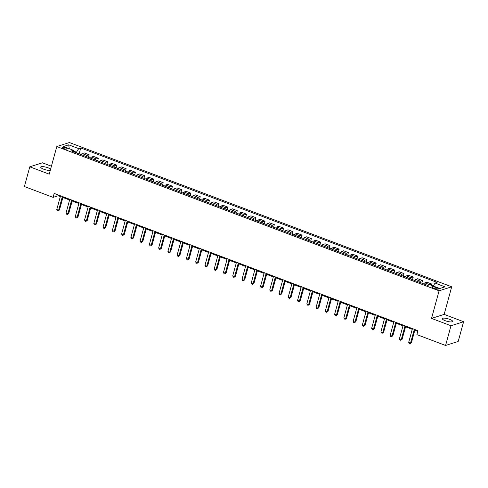 <?xml version="1.0" encoding="UTF-8"?>
<svg xmlns="http://www.w3.org/2000/svg" width="488" height="488" viewBox="0 0 488 488"><rect width="100%" height="100%" fill="white"/><g stroke="black" fill="none" stroke-linecap="round" stroke-linejoin="round"><path stroke-width="0.73" d="M50.618 169.116A5.398 1.336 15.3 0 0 48.098 167.817A5.398 1.336 15.3 0 0 40.711 167.091A5.398 1.336 15.3 0 0 43.737 169.208A5.398 1.336 15.3 0 0 50.27 170.385M445.294 320.726A5.398 1.336 15.3 0 0 452.681 321.458A5.398 1.336 15.3 0 0 449.655 319.341A5.398 1.336 15.3 0 0 442.268 318.609A5.398 1.336 15.3 0 0 445.294 320.726M63.568 148.523A2.702 0.665 15.3 0 0 67.265 148.889A2.702 0.665 15.3 0 0 65.752 147.827A2.702 0.665 15.3 0 0 62.055 147.461A2.702 0.665 15.3 0 0 63.568 148.523M51.417 166.201L42.413 162.803L29.792 166.817L24.4 186.532L53.107 197.365L58.224 195.737L60.335 196.53M451.705 286.791L69.406 142.539L56.791 146.559L439.084 290.811L451.705 286.791L444.153 314.394L431.532 318.408L450.985 325.746L463.6 321.732L444.153 314.394M463.6 321.732L458.208 341.441L445.587 345.461L450.985 325.746M445.587 345.461L416.88 334.628L417.96 330.681L54.186 193.419L53.107 197.365M436.974 287.926L435.345 287.31A2.617 0.647 15.3 0 0 431.764 286.956A2.617 0.647 15.3 0 0 433.228 287.981L434.857 288.597A2.617 0.647 15.3 0 0 438.438 288.951A2.617 0.647 15.3 0 0 436.974 287.926L436.656 289.091M433.216 286.035L435.052 283.07L437.12 282.418L80.752 147.949L79.135 153.86M435.052 283.07L445.056 286.846L439.804 288.518L429.8 284.742L427.738 285.401L71.376 150.932L73.438 150.28L63.44 146.504L68.692 144.832L78.69 148.608L80.752 147.949M29.792 166.817L49.239 174.155L56.791 146.559M431.532 318.408L439.084 290.811M62.891 197.494L69.595 200.025M72.151 200.989L78.855 203.52M81.411 204.484L88.114 207.016M90.67 207.98L97.374 210.511M99.936 211.475L106.64 214.006M109.196 214.97L115.9 217.495M118.456 218.465L125.16 220.991M127.716 221.955L134.42 224.486M136.976 225.45L143.679 227.981M146.241 228.945L152.945 231.477M155.501 232.441L162.205 234.972M164.761 235.936L171.465 238.467M174.021 239.431L180.725 241.956M183.281 242.926L189.984 245.452M192.546 246.422L199.25 248.947M201.806 249.911L208.51 252.442M211.066 253.406L217.77 255.938M220.326 256.901L227.03 259.433M229.586 260.397L236.29 262.928M238.852 263.892L245.549 266.418M248.111 267.387L254.815 269.913M257.371 270.883L264.075 273.408M266.631 274.372L273.335 276.903M275.891 277.867L282.595 280.399M285.157 281.363L291.854 283.894M294.416 284.858L301.12 287.389M303.676 288.353L310.38 290.885M312.936 291.848L319.64 294.374M322.196 295.344L328.9 297.869M331.462 298.833L338.16 301.364M340.722 302.328L347.425 304.86M349.981 305.824L356.685 308.355M359.241 309.319L365.945 311.85M368.501 312.814L375.205 315.346M377.767 316.309L384.465 318.835M387.027 319.805L393.731 322.33M396.286 323.3L402.99 325.825M405.546 326.789L412.25 329.321M414.806 330.285L417.765 331.401M76.299 152.793L76.463 152.195L73.59 151.109M58.42 195.017L58.224 195.737M429.385 284.876A3.373 1.165 -69.3 0 1 429.702 284.705L431.764 284.053L431.41 285.352M81.148 154.623A3.373 1.165 -69.3 0 1 82.228 153.592L84.296 152.939L89.109 154.757L88.395 157.356M90.408 158.112A3.373 1.165 -69.3 0 1 91.494 157.087L93.556 156.434L98.369 158.252L97.661 160.851M99.668 161.607A3.373 1.165 -69.3 0 1 100.754 160.583L102.816 159.93L107.628 161.741L106.921 164.346M108.928 165.103A3.373 1.165 -69.3 0 1 110.013 164.078L112.075 163.419L116.894 165.237L116.181 167.841M118.188 168.598A3.373 1.165 -69.3 0 1 119.273 167.573L121.335 166.914L126.154 168.732L125.44 171.337M127.453 172.093A3.373 1.165 -69.3 0 1 128.533 171.068L130.601 170.41L135.414 172.227L134.7 174.826M136.713 175.589A3.373 1.165 -69.3 0 1 137.799 174.564L139.861 173.905L144.674 175.723L143.966 178.321M145.973 179.084A3.373 1.165 -69.3 0 1 147.059 178.053L149.121 177.4L153.933 179.218L153.226 181.817M155.233 182.573A3.373 1.165 -69.3 0 1 156.319 181.548L158.38 180.895L163.199 182.713L162.486 185.312M164.493 186.068A3.373 1.165 -69.3 0 1 165.578 185.044L167.64 184.391L172.459 186.202L171.745 188.807M173.758 189.564A3.373 1.165 -69.3 0 1 174.838 188.539L176.906 187.88L181.719 189.698L181.005 192.303M183.018 193.059A3.373 1.165 -69.3 0 1 184.104 192.034L186.166 191.375L190.979 193.193L190.271 195.798M192.278 196.554A3.373 1.165 -69.3 0 1 193.364 195.529L195.426 194.871L200.239 196.688L199.531 199.287M201.538 200.049A3.373 1.165 -69.3 0 1 202.624 199.025L204.685 198.366L209.504 200.184L208.791 202.782M210.798 203.545A3.373 1.165 -69.3 0 1 211.883 202.52L213.945 201.861L218.764 203.679L218.051 206.278M220.064 207.034A3.373 1.165 -69.3 0 1 221.143 206.009L223.211 205.356L228.024 207.174L227.31 209.773M229.323 210.529A3.373 1.165 -69.3 0 1 230.403 209.504L232.471 208.852L237.284 210.663L236.576 213.268M238.583 214.025A3.373 1.165 -69.3 0 1 239.669 213L241.731 212.341L246.544 214.159L245.836 216.764M247.843 217.52A3.373 1.165 -69.3 0 1 248.929 216.495L250.991 215.836L255.81 217.654L255.096 220.259M257.103 221.015A3.373 1.165 -69.3 0 1 258.189 219.99L260.25 219.332L265.069 221.149L264.356 223.754M266.369 224.511A3.373 1.165 -69.3 0 1 267.448 223.486L269.51 222.827L274.329 224.645L273.615 227.243M275.629 228.006A3.373 1.165 -69.3 0 1 276.708 226.981L278.776 226.322L283.589 228.14L282.875 230.739M284.888 231.501A3.373 1.165 -69.3 0 1 285.974 230.47L288.036 229.817L292.849 231.635L292.141 234.234M294.148 234.99A3.373 1.165 -69.3 0 1 295.234 233.965L297.296 233.313L302.115 235.131L301.401 237.729M303.408 238.486A3.373 1.165 -69.3 0 1 304.494 237.461L306.555 236.808L311.375 238.62L310.661 241.224M312.668 241.981A3.373 1.165 -69.3 0 1 313.754 240.956L315.815 240.297L320.634 242.115L319.921 244.72M321.934 245.476A3.373 1.165 -69.3 0 1 323.013 244.451L325.081 243.793L329.894 245.61L329.18 248.215M331.193 248.971A3.373 1.165 -69.3 0 1 332.279 247.947L334.341 247.288L339.154 249.106L338.446 251.704M340.453 252.467A3.373 1.165 -69.3 0 1 341.539 251.442L343.601 250.783L348.42 252.601L347.706 255.2M349.713 255.962A3.373 1.165 -69.3 0 1 350.799 254.931L352.861 254.279L357.68 256.096L356.966 258.695M358.973 259.451A3.373 1.165 -69.3 0 1 360.059 258.426L362.12 257.774L366.939 259.592L366.226 262.19M368.239 262.947A3.373 1.165 -69.3 0 1 369.318 261.922L371.386 261.269L376.199 263.081L375.485 265.685M377.498 266.442A3.373 1.165 -69.3 0 1 378.584 265.417L380.646 264.758L385.459 266.576L384.751 269.181M386.758 269.937A3.373 1.165 -69.3 0 1 387.844 268.912L389.906 268.254L394.719 270.071L394.011 272.676M396.018 273.433A3.373 1.165 -69.3 0 1 397.104 272.408L399.166 271.749L403.985 273.567L403.271 276.165M405.278 276.928A3.373 1.165 -69.3 0 1 406.364 275.903L408.425 275.244L413.245 277.062L412.531 279.661M414.544 280.423A3.373 1.165 -69.3 0 1 415.623 279.398L417.691 278.739L422.504 280.557L421.791 283.156M423.804 283.912A3.373 1.165 -69.3 0 1 424.889 282.887L426.951 282.235L431.764 284.053M419.357 282.241A3.373 1.165 -69.3 0 1 420.442 281.21L422.504 280.557M410.097 278.746A3.373 1.165 -69.3 0 1 411.183 277.721L413.245 277.062M400.837 275.25A3.373 1.165 -69.3 0 1 401.917 274.226L403.985 273.567M391.571 271.755A3.373 1.165 -69.3 0 1 392.657 270.73L394.719 270.071M382.311 268.26A3.373 1.165 -69.3 0 1 383.397 267.235L385.459 266.576M373.052 264.764A3.373 1.165 -69.3 0 1 374.137 263.74L376.199 263.081M363.792 261.269A3.373 1.165 -69.3 0 1 364.878 260.244L366.939 259.592M354.532 257.774A3.373 1.165 -69.3 0 1 355.612 256.749L357.68 256.096M345.272 254.285A3.373 1.165 -69.3 0 1 346.352 253.254L348.42 252.601M336.006 250.789A3.373 1.165 -69.3 0 1 337.092 249.764L339.154 249.106M326.746 247.294A3.373 1.165 -69.3 0 1 327.832 246.269L329.894 245.61M317.487 243.799A3.373 1.165 -69.3 0 1 318.572 242.774L320.634 242.115M308.227 240.303A3.373 1.165 -69.3 0 1 309.313 239.279L311.375 238.62M298.967 236.808A3.373 1.165 -69.3 0 1 300.047 235.783L302.115 235.131M289.701 233.313A3.373 1.165 -69.3 0 1 290.787 232.288L292.849 231.635M280.441 229.824A3.373 1.165 -69.3 0 1 281.527 228.793L283.589 228.14M271.182 226.328A3.373 1.165 -69.3 0 1 272.267 225.304L274.329 224.645M261.922 222.833A3.373 1.165 -69.3 0 1 263.008 221.808L265.069 221.149M252.662 219.338A3.373 1.165 -69.3 0 1 253.742 218.313L255.81 217.654M243.396 215.842A3.373 1.165 -69.3 0 1 244.482 214.818L246.544 214.159M234.136 212.347A3.373 1.165 -69.3 0 1 235.222 211.322L237.284 210.663M224.876 208.852A3.373 1.165 -69.3 0 1 225.962 207.827L228.024 207.174M215.617 205.363A3.373 1.165 -69.3 0 1 216.702 204.332L218.764 203.679M206.357 201.867A3.373 1.165 -69.3 0 1 207.437 200.843L209.504 200.184M197.091 198.372A3.373 1.165 -69.3 0 1 198.177 197.347L200.239 196.688M187.831 194.877A3.373 1.165 -69.3 0 1 188.917 193.852L190.979 193.193M178.571 191.381A3.373 1.165 -69.3 0 1 179.657 190.357L181.719 189.698M169.312 187.886A3.373 1.165 -69.3 0 1 170.397 186.861L172.459 186.202M160.052 184.391A3.373 1.165 -69.3 0 1 161.131 183.366L163.199 182.713M150.786 180.895A3.373 1.165 -69.3 0 1 151.872 179.871L153.933 179.218M141.526 177.406A3.373 1.165 -69.3 0 1 142.612 176.381L144.674 175.723M132.266 173.911A3.373 1.165 -69.3 0 1 133.352 172.886L135.414 172.227M123.007 170.416A3.373 1.165 -69.3 0 1 124.092 169.391L126.154 168.732M113.747 166.92A3.373 1.165 -69.3 0 1 114.826 165.896L116.894 165.237M104.481 163.425A3.373 1.165 -69.3 0 1 105.567 162.4L107.628 161.741M95.221 159.93A3.373 1.165 -69.3 0 1 96.307 158.905L98.369 158.252M85.961 156.434A3.373 1.165 -69.3 0 1 87.047 155.41L89.109 154.757M78.69 148.608L76.463 152.195M73.725 151.817L73.438 150.28M68.692 144.832L69.296 148.712M414.3 329.302L410.542 343.027L408.694 342.326L412.445 328.601M415.001 329.571L411.396 342.753L409.963 343.759L409.225 343.479L408.694 342.326M411.396 342.753L409.963 343.759M405.04 325.807L401.282 339.532L399.428 338.831L403.186 325.112M405.741 326.075L402.136 339.264L400.703 340.264L399.965 339.99L399.428 338.831M402.136 339.264L400.703 340.264M395.774 322.312L392.023 336.037L390.168 335.341L393.926 321.616M396.482 322.58L392.877 335.768L391.443 336.769L390.699 336.494L390.168 335.341M392.877 335.768L391.443 336.769M386.514 318.816L382.763 332.541L380.908 331.846L384.666 318.121M387.222 319.085L383.611 332.273L382.183 333.28L381.439 332.999L380.908 331.846M383.611 332.273L382.183 333.28M377.255 315.327L373.503 329.046L371.649 328.351L375.4 314.626M377.962 315.59L374.351 328.778L372.917 329.784L372.179 329.504L371.649 328.351M374.351 328.778L372.917 329.784M367.995 311.832L364.237 325.557L362.389 324.855L366.14 311.13M368.696 312.094L365.091 325.282L363.658 326.289L362.92 326.008L362.389 324.855M365.091 325.282L363.658 326.289M358.735 308.337L354.977 322.062L353.123 321.36L356.88 307.635M359.436 308.599L355.831 321.787L354.398 322.794L353.66 322.513L353.123 321.36M355.831 321.787L354.398 322.794M349.469 304.841L345.717 318.566L343.863 317.865L347.621 304.14M350.177 305.11L346.571 318.292L345.138 319.298L344.394 319.018L343.863 317.865M346.571 318.292L345.138 319.298M340.209 301.346L336.458 315.071L334.603 314.37L338.361 300.651M340.917 301.614L337.312 314.797L335.878 315.803L335.134 315.522L334.603 314.37M337.312 314.797L335.878 315.803M330.949 297.851L327.198 311.576L325.344 310.88L329.095 297.155M331.657 298.119L328.046 311.307L326.612 312.308L325.874 312.033L325.344 310.88M328.046 311.307L326.612 312.308M321.69 294.356L317.932 308.08L316.084 307.385L319.835 293.66M322.397 294.624L318.786 307.812L317.353 308.819L316.614 308.538L316.084 307.385M318.786 307.812L317.353 308.819M312.43 290.866L308.672 304.585L306.824 303.89L310.575 290.165M313.131 291.129L309.526 304.317L308.093 305.323L307.355 305.043L306.824 303.89M309.526 304.317L308.093 305.323M303.164 287.371L299.412 301.096L297.558 300.394L301.316 286.669M303.871 287.633L300.266 300.821L298.833 301.828L298.089 301.547L297.558 300.394M300.266 300.821L298.833 301.828M293.904 283.876L290.153 297.601L288.298 296.899L292.056 283.174M294.612 284.138L291.007 297.326L289.573 298.333L288.829 298.052L288.298 296.899M291.007 297.326L289.573 298.333M284.644 280.38L280.893 294.105L279.038 293.404L282.79 279.679M285.352 280.649L281.741 293.831L280.307 294.837L279.569 294.557L279.038 293.404M281.741 293.831L280.307 294.837M275.385 276.885L271.627 290.61L269.779 289.909L273.53 276.184M276.092 277.154L272.481 290.336L271.047 291.342L270.309 291.061L269.779 289.909M272.481 290.336L271.047 291.342M266.125 273.39L262.367 287.115L260.519 286.413L264.27 272.694M266.826 273.658L263.221 286.846L261.788 287.847L261.049 287.572L260.519 286.413M263.221 286.846L261.788 287.847M256.859 269.894L253.107 283.619L251.253 282.924L255.011 269.199M257.566 270.163L253.961 283.351L252.528 284.358L251.784 284.077L251.253 282.924M253.961 283.351L252.528 284.358M247.599 266.399L243.847 280.124L241.993 279.429L245.751 265.704M248.307 266.668L244.701 279.856L243.268 280.862L242.524 280.582L241.993 279.429M244.701 279.856L243.268 280.862M238.339 262.91L234.588 276.629L232.733 275.933L236.485 262.209M239.047 263.172L235.436 276.361L234.002 277.367L233.264 277.086L232.733 275.933M235.436 276.361L234.002 277.367M229.079 259.415L225.322 273.14L223.474 272.438L227.225 258.713M229.787 259.677L226.176 272.865L224.742 273.872L224.004 273.591L223.474 272.438M226.176 272.865L224.742 273.872M219.82 255.919L216.062 269.644L214.214 268.943L217.965 255.218M220.521 256.188L216.916 269.37L215.482 270.376L214.744 270.096L214.214 268.943M216.916 269.37L215.482 270.376M210.56 252.424L206.802 266.149L204.948 265.448L208.705 251.723M211.261 252.692L207.656 265.875L206.223 266.881L205.478 266.601L204.948 265.448M207.656 265.875L206.223 266.881M201.294 248.929L197.542 262.654L195.688 261.952L199.446 248.233M202.001 249.197L198.396 262.385L196.963 263.386L196.219 263.111L195.688 261.952M198.396 262.385L196.963 263.386M192.034 245.434L188.283 259.159L186.428 258.463L190.18 244.738M192.742 245.702L189.131 258.89L187.703 259.89L186.959 259.616L186.428 258.463M189.131 258.89L187.703 259.89M182.774 241.938L179.017 255.663L177.168 254.968L180.92 241.243M183.482 242.207L179.871 255.395L178.437 256.401L177.699 256.121L177.168 254.968M179.871 255.395L178.437 256.401M173.514 238.449L169.757 252.168L167.909 251.472L171.66 237.748M174.216 238.711L170.611 251.899L169.177 252.906L168.439 252.625L167.909 251.472M170.611 251.899L169.177 252.906M164.255 234.954L160.497 248.679L158.643 247.977L162.4 234.252M164.956 235.216L161.351 248.404L159.918 249.411L159.173 249.13L158.643 247.977M161.351 248.404L159.918 249.411M154.989 231.458L151.237 245.183L149.383 244.482L153.141 230.757M155.696 231.721L152.091 244.909L150.658 245.915L149.914 245.635L149.383 244.482M152.091 244.909L150.658 245.915M145.729 227.963L141.977 241.688L140.123 240.987L143.881 227.262M146.437 228.231L142.825 241.414L141.398 242.42L140.654 242.139L140.123 240.987M142.825 241.414L141.398 242.42M136.469 224.468L132.712 238.193L130.863 237.491L134.615 223.772M137.177 224.736L133.566 237.924L132.132 238.925L131.394 238.644L130.863 237.491M133.566 237.924L132.132 238.925M127.209 220.972L123.452 234.697L121.603 234.002L125.355 220.277M127.911 221.241L124.306 234.429L122.872 235.429L122.134 235.155L121.603 234.002M124.306 234.429L122.872 235.429M117.95 217.477L114.192 231.202L112.338 230.507L116.095 216.782M118.651 217.746L115.046 230.934L113.612 231.94L112.868 231.66L112.338 230.507M115.046 230.934L113.612 231.94M108.684 213.988L104.932 227.707L103.078 227.011L106.835 213.286M109.391 214.25L105.786 227.439L104.353 228.445L103.608 228.164L103.078 227.011M105.786 227.439L104.353 228.445M99.424 210.493L95.672 224.218L93.818 223.516L97.576 209.791M100.132 210.755L96.52 223.943L95.093 224.95L94.349 224.669L93.818 223.516M96.52 223.943L95.093 224.95M90.164 206.997L86.413 220.722L84.558 220.021L88.31 206.296M90.872 207.26L87.261 220.448L85.827 221.454L85.089 221.174L84.558 220.021M87.261 220.448L85.827 221.454M80.904 203.502L77.147 217.227L75.298 216.526L79.05 202.801M81.606 203.77L78.001 216.953L76.567 217.959L75.829 217.679L75.298 216.526M78.001 216.953L76.567 217.959M71.644 200.007L67.887 213.732L66.032 213.03L69.79 199.305M72.346 200.275L68.741 213.457L67.307 214.464L66.569 214.183L66.032 213.03M68.741 213.457L67.307 214.464M62.379 196.511L58.627 210.236L56.773 209.541L60.53 195.816M63.086 196.78L59.481 209.968L58.048 210.969L57.303 210.694L56.773 209.541M59.481 209.968L58.048 210.969M424.889 282.887L429.702 284.705M415.623 279.398L420.442 281.21M406.364 275.903L411.183 277.721M397.104 272.408L401.917 274.226M387.844 268.912L392.657 270.73M378.584 265.417L383.397 267.235M369.318 261.922L374.137 263.74M360.059 258.426L364.878 260.244M350.799 254.931L355.612 256.749M341.539 251.442L346.352 253.254M332.279 247.947L337.092 249.764M323.013 244.451L327.832 246.269M313.754 240.956L318.572 242.774M304.494 237.461L309.313 239.279M295.234 233.965L300.047 235.783M285.974 230.47L290.787 232.288M276.708 226.981L281.527 228.793M267.448 223.486L272.267 225.304M258.189 219.99L263.008 221.808M248.929 216.495L253.742 218.313M239.669 213L244.482 214.818M230.403 209.504L235.222 211.322M221.143 206.009L225.962 207.827M211.883 202.52L216.702 204.332M202.624 199.025L207.437 200.843M193.364 195.529L198.177 197.347M184.104 192.034L188.917 193.852M174.838 188.539L179.657 190.357M165.578 185.044L170.397 186.861M156.319 181.548L161.131 183.366M147.059 178.053L151.872 179.871M137.799 174.564L142.612 176.381M128.533 171.068L133.352 172.886M119.273 167.573L124.092 169.391M110.013 164.078L114.826 165.896M100.754 160.583L105.567 162.4M91.494 157.087L96.307 158.905M82.228 153.592L87.047 155.41M434.979 288.64L435.345 287.31"/></g></svg>
